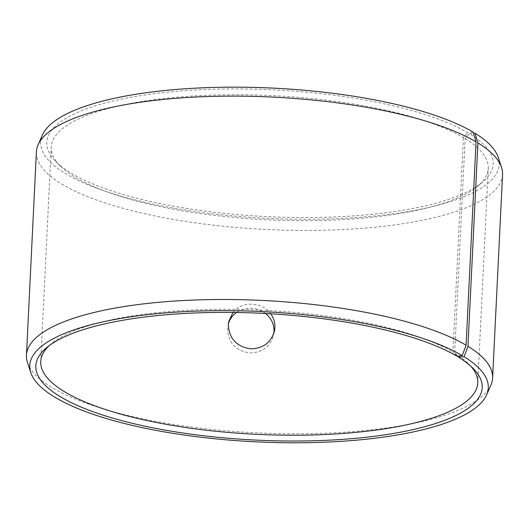 <?xml version="1.0" encoding="UTF-8"?>
<svg xmlns="http://www.w3.org/2000/svg" width="529" height="529" viewBox="0 0 529 529"><rect width="100%" height="100%" fill="white"/><g stroke="black" fill="none" stroke-linecap="round" stroke-linejoin="round"><path stroke-width="0.4" stroke-dasharray="2.65 1.98" d="M457.492 356.096L454.649 353.167L465.136 138.631L469.527 133.751A223.436 63.46 2.8 0 1 482.203 182.432A223.436 63.46 2.8 0 1 266.867 216.612A223.436 63.46 2.8 0 1 55.889 161.583A223.436 63.46 2.8 0 1 186.287 90.571A223.436 63.46 2.8 0 1 467.748 132.686L473.144 132.124M465.136 138.631A218.768 62.131 2.8 0 1 488.254 168.387A218.768 62.131 2.8 0 1 477.548 186.294A218.768 62.131 2.8 0 1 266.709 219.76A218.768 62.131 2.8 0 1 60.147 165.875A218.768 62.131 2.8 0 1 51.234 147.016A218.768 62.131 2.8 0 1 219.085 94.916A218.768 62.131 2.8 0 1 463.404 137.586L467.748 132.686M498.232 157.358A229.533 65.193 2.8 0 1 266.781 218.345A229.533 65.193 2.8 0 1 42.386 135.06M469.527 133.751L473.515 133.361M502.55 174.689A233.355 66.277 2.8 0 1 266.232 229.487A233.355 66.277 2.8 0 1 36.395 151.889M490.899 385.125A233.355 66.277 2.8 0 1 256.287 432.848A233.355 66.277 2.8 0 1 27.462 362.458M456.825 356.162L452.91 352.122L463.404 137.586M454.649 353.167A218.768 62.131 2.8 0 1 468.853 364.064A218.768 62.131 2.8 0 1 470.85 366.207M49.257 345.589A218.768 62.131 2.8 0 1 51.452 343.652A218.768 62.131 2.8 0 1 241.012 309.432A218.768 62.131 2.8 0 1 452.91 352.122M233.011 312.441C241.674 300.836 262.437 301.603 270.722 313.79M228.462 323.417L227.49 328.813C228.184 342.58 235.55 350.621 249.589 352.929C262.179 352.724 270.18 346.766 273.592 335.069L273.929 332.986M265.624 313.505C256.003 306.807 246.283 306.47 236.476 312.494M477.548 186.294L482.203 182.432M60.147 165.875L55.889 161.583M51.452 343.652L46.797 347.507M468.853 364.064L473.111 368.363M477.766 382.93L488.254 168.387M40.746 361.552L51.234 147.016M228.792 321.334L227.926 325.454M274.465 330.942L273.599 335.069"/><path stroke-width="0.79" d="M473.515 133.361L474.969 133.222A229.533 65.193 2.8 0 1 498.232 157.358L501.538 167.481A233.355 66.277 2.8 0 1 502.55 174.689L492.605 378.05A233.355 66.277 2.8 0 1 490.899 385.125L486.614 394.879A229.533 65.193 2.8 0 1 255.851 441.821A229.533 65.193 2.8 0 1 30.768 372.581A229.533 65.193 2.8 0 1 193.918 311.204A229.533 65.193 2.8 0 1 462.22 355.6L456.825 356.162A223.436 63.46 2.8 0 0 240.404 312.566A223.436 63.46 2.8 0 0 46.797 347.507A223.436 63.46 2.8 0 0 255.937 440.095A223.436 63.46 2.8 0 0 473.111 368.363A223.436 63.46 2.8 0 0 458.597 357.234L457.492 356.096M30.768 372.581L27.462 362.458A233.355 66.277 2.8 0 1 26.45 355.257L36.395 151.889A233.355 66.277 2.8 0 1 38.101 144.82L42.386 135.06A229.533 65.193 2.8 0 1 228.931 87.179A229.533 65.193 2.8 0 1 473.144 132.124L476.04 141.832L466.095 345.192L462.22 355.6M474.969 133.222L477.892 142.942A233.355 66.277 2.8 0 1 501.538 167.481M38.101 144.82A233.355 66.277 2.8 0 1 227.754 96.133A233.355 66.277 2.8 0 1 476.04 141.832M477.892 142.942L467.947 346.31L464.039 356.698A229.533 65.193 2.8 0 1 486.614 394.879M467.947 346.31A233.355 66.277 2.8 0 1 492.605 378.05M26.45 355.257A233.355 66.277 2.8 0 1 205.49 299.685A233.355 66.277 2.8 0 1 466.095 345.192M464.039 356.698L458.597 357.234M470.85 366.207A218.768 62.131 2.8 0 1 477.766 382.93A218.768 62.131 2.8 0 1 256.221 434.302A218.768 62.131 2.8 0 1 40.746 361.552A218.768 62.131 2.8 0 1 49.257 345.589M270.722 313.79C274.419 319 275.662 324.72 274.465 330.942C271.04 342.653 263.045 348.611 250.482 348.829C236.437 346.541 229.064 338.494 228.363 324.694L228.792 321.334L233.011 312.441M273.929 332.986C274.558 325.17 271.794 318.67 265.624 313.505M236.476 312.494C232.595 315.291 229.923 318.934 228.462 323.417"/></g></svg>
